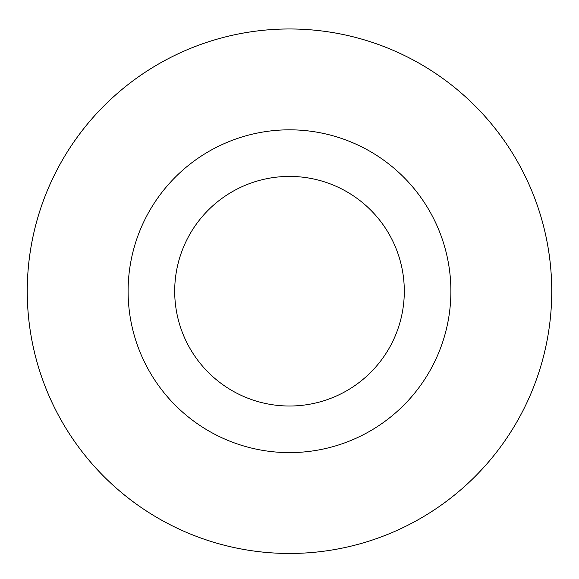 <?xml version="1.0" encoding="UTF-8"?>
<svg xmlns="http://www.w3.org/2000/svg" width="579" height="579" viewBox="0 0 579 579"><rect width="100%" height="100%" fill="white"/><g stroke="black" fill="none" stroke-linecap="round" stroke-linejoin="round"><path stroke-width="0.87" d="M331.796 550.036A262.251 262.251 0 0 1 44.207 198.438A262.251 262.251 0 0 1 492.49 125.18A262.251 262.251 0 0 1 331.796 550.036M331.796 550.028A262.244 262.244 0 0 0 548.306 248.919A262.244 262.244 0 0 0 247.204 32.41A262.244 262.244 0 0 0 30.694 333.511A262.244 262.244 0 0 0 331.796 550.028M263.467 131.94A161.389 161.389 0 0 0 164.574 393.402A161.389 161.389 0 0 0 440.453 348.312A161.389 161.389 0 0 0 263.467 131.94M270.986 177.919A114.801 114.801 0 0 0 200.638 363.901A114.801 114.801 0 0 0 396.876 331.832A114.801 114.801 0 0 0 270.986 177.919"/></g></svg>
